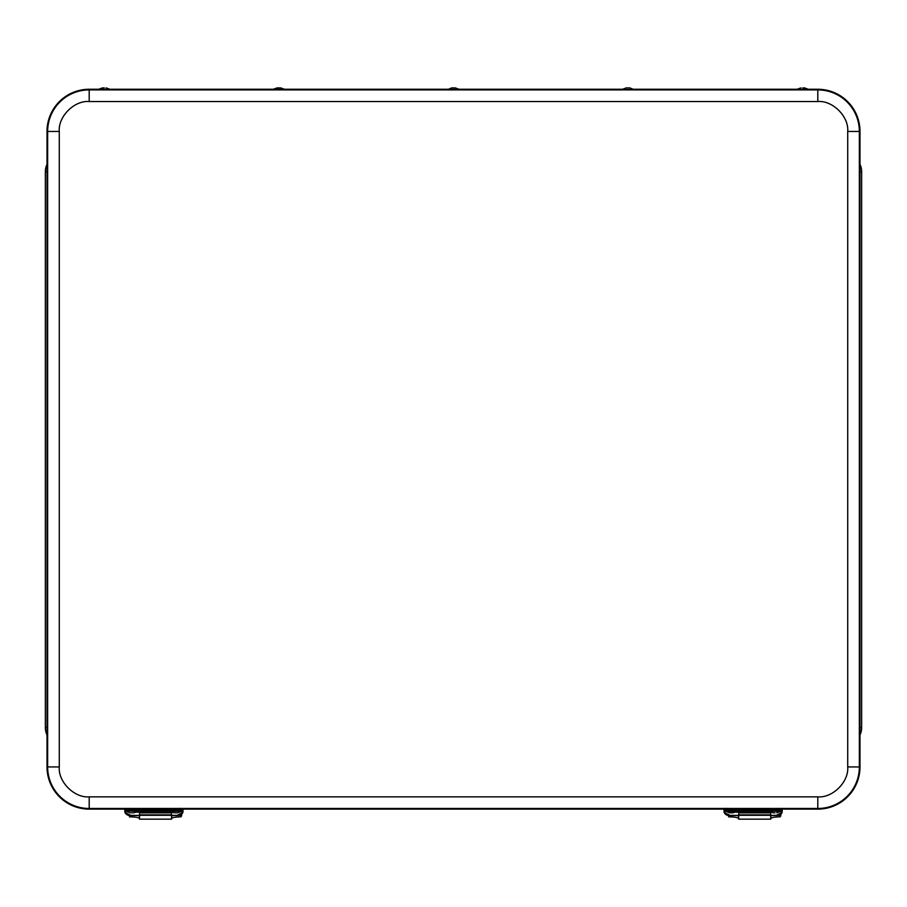<?xml version="1.0" encoding="UTF-8"?>
<svg xmlns="http://www.w3.org/2000/svg" width="907" height="907" viewBox="0 0 907 907"><rect width="100%" height="100%" fill="white"/><g stroke="black" fill="none" stroke-linecap="round" stroke-linejoin="round"><path stroke-width="1.36" d="M47.005 727.573L45.35 727.573A17.46 17.46 0 0 0 47.005 734.999A17.46 17.46 0 0 1 45.35 727.573L45.35 171.74A17.46 17.46 0 0 1 47.005 164.314A17.46 17.46 0 0 0 45.35 171.74L47.005 171.74M859.995 171.74L861.65 171.74A17.46 17.46 0 0 0 859.995 164.314A17.46 17.46 0 0 1 861.65 171.74L861.65 727.573A17.46 17.46 0 0 1 859.995 734.999A17.46 17.46 0 0 0 861.65 727.573L859.995 727.573M782.163 809.123L817.808 809.123A42.187 42.187 0 0 0 859.995 766.937L859.995 131.447A42.187 42.187 0 0 0 817.808 89.26L808.352 89.26M98.648 89.26L89.192 89.26A42.187 42.187 0 0 0 47.005 131.447L47.005 766.937A42.187 42.187 0 0 0 89.192 809.123L124.837 809.123M182.965 809.123L724.035 809.123M797.094 89.26L633.732 89.26M622.485 89.26L459.123 89.26M447.877 89.26L284.515 89.26M273.268 89.26L109.906 89.26M633.891 89.555L622.293 89.566L633.891 89.317M626.352 87.9L629.877 87.888L626.352 87.9M459.203 89.305L447.684 89.566L451.731 87.888L455.269 87.9L451.731 87.888M459.316 89.34L447.684 89.34M284.594 89.305L273.098 89.317M280.66 87.888L284.696 89.34L273.075 89.34L277.123 87.888L280.66 87.9L277.123 87.888M104.316 89.725L98.455 89.34L110.098 89.34L104.316 89.725M104.294 87.934L102.514 87.888L104.294 87.934M779.056 816.856L779.419 816.89C774.125 817.003 771.222 817.604 770.712 818.715M738.717 818.715C738.207 817.615 735.305 817.003 730.01 816.878L728.638 816.856L728.638 815.45M730.01 816.89L730.838 816.89L730.01 816.89L730.838 816.89L730.01 816.89L730.316 815.54M780.179 816.833L780.791 814.191L780.791 815.96L780.791 814.52L780.111 814.622M728.638 816.856L728.638 814.52M780.303 814.52L780.791 815.96M738.717 816.436L737.572 815.54M771.846 815.54L770.712 816.436M779.419 814.951L779.419 816.89M770.712 811.946L770.712 812.876L738.717 812.876L738.717 811.459M738.717 812.876L738.717 819.157L770.712 819.157M770.712 812.876L770.712 819.044M770.712 815.302L738.717 815.302M770.712 814.883L738.717 814.883M179.881 816.856L180.244 816.89C174.96 817.003 172.058 817.604 171.536 818.715M139.553 818.715C139.032 817.615 136.129 817.003 130.846 816.878L129.474 816.856L129.474 815.461M130.846 816.89L131.662 816.89L130.846 816.89L131.662 816.89L130.846 816.89L131.152 815.54M181.003 816.833L181.615 814.169L181.615 815.96L181.615 814.52L180.912 814.622M129.474 816.856L129.474 814.52M181.105 814.52L181.615 815.96M139.553 816.436L138.408 815.54M172.681 815.54L171.536 816.436M180.244 814.939L180.244 816.89M171.536 811.958L171.536 812.876L139.553 812.876L139.553 811.459M139.553 812.876L139.553 819.157L171.536 819.157M171.536 812.876L171.536 819.044M171.536 815.302L139.553 815.302M171.536 814.883L139.553 814.883M780.303 811.538L781.505 810.994L776.381 810.858L729.818 810.858L724.693 810.994L725.895 811.538M736.858 811.459L769.34 811.459M781.505 812.661L782.197 810.847A0.703 0.703 -0 0 1 781.505 811.538L781.505 812.661L776.381 815.359L770.712 815.359M738.717 815.359L729.818 815.359L724.693 812.661L724.693 811.538A0.703 0.703 -0 0 1 724.001 810.847L724.693 812.661M734.863 812.173L738.717 812.264M729.818 810.858L729.818 809.214L724.001 809.361L724.001 810.847M782.197 810.847L782.197 809.361L729.818 809.214L729.818 808.534L781.505 808.659A0.703 0.703 -0 0 1 782.197 809.361C781.777 808.511 779.839 808.239 776.381 808.534L776.381 810.144L724.001 810.291A0.703 0.703 180 0 0 724.693 810.994M729.818 808.534C726.36 808.239 724.421 808.511 724.001 809.361A0.703 0.703 -0 0 1 724.693 808.659L776.381 808.534M738.717 815.54L729.818 815.54C726.983 815.654 725.033 814.475 724.001 812.014L727.788 815.087M778.387 815.098L782.197 812.014C781.573 814.305 779.635 815.472 776.381 815.54L770.712 815.54M724.001 811.312L724.001 809.917M782.197 811.312L782.197 809.917M181.105 811.538L182.307 810.994L177.182 810.858L130.619 810.858L125.495 810.994L126.697 811.538M137.66 811.459L170.142 811.459M182.307 812.661L182.999 810.847A0.703 0.703 0 0 1 182.307 811.538L182.307 812.661L177.182 815.359L171.536 815.359M139.553 815.359L130.619 815.359L125.495 812.661L125.495 811.538A0.703 0.703 0 0 1 124.803 810.847L125.495 812.661M135.665 812.173L139.553 812.264M130.619 810.858L130.619 809.214L124.803 809.361L124.803 810.847M182.999 810.847L182.999 809.361L130.619 809.214L130.619 808.534L182.307 808.659A0.703 0.703 0 0 1 182.999 809.361C182.579 808.511 180.64 808.239 177.182 808.534L177.182 810.144L124.803 810.291A0.703 0.703 180 0 0 125.495 810.994M130.619 808.534C127.161 808.239 125.223 808.511 124.803 809.361A0.703 0.703 0 0 1 125.495 808.659L177.182 808.534M139.553 815.54L130.619 815.54C127.785 815.654 125.835 814.475 124.803 812.014L128.59 815.087M179.189 815.098L182.999 812.014C182.375 814.305 180.436 815.472 177.182 815.54L171.536 815.54M124.803 811.312L124.803 809.917M182.999 811.312L182.999 809.917M128.919 811.017L137.887 811.38L128.919 811.017M131.107 812.774L133.828 812.819L131.107 812.774M169.915 811.38L181.559 811.141L169.915 811.38L173.974 812.819L177.5 812.819L173.974 812.819M729.5 812.819L725.441 811.141L733.593 811.005L737.085 811.38L733.026 812.819L729.5 812.819L733.026 812.819M725.441 811.38L737.085 811.38M769.113 811.141L780.757 811.38L769.113 811.141M774.997 812.865L773.172 812.819L774.997 812.865M802.616 89.725L796.913 89.328L808.545 89.34L802.616 89.725M802.695 87.934L804.486 87.888L802.695 87.934M89.192 796.845L817.808 796.845C832.671 798.126 848.997 781.8 847.716 766.937L847.716 131.447C848.997 116.584 832.671 100.246 817.808 101.539L89.192 101.539C74.329 100.246 58.003 116.584 59.284 131.447L59.284 766.937C58.003 781.789 74.329 798.126 89.192 796.845L89.192 808.477L817.808 808.477A41.541 41.541 0 0 0 859.348 766.937L847.716 766.937M817.808 796.845L817.808 809.123M59.284 766.937L47.652 766.937A41.541 41.541 0 0 0 89.192 808.477L89.192 809.123M59.284 131.447L47.652 131.447L47.652 766.937L47.005 766.937M89.192 101.539L89.192 89.906A41.541 41.541 0 0 0 47.652 131.447L47.005 131.447M817.808 101.539L817.808 89.906L89.192 89.906L89.192 89.26M847.716 131.447L859.348 131.447A41.541 41.541 0 0 0 817.808 89.906L817.808 89.26M859.995 766.937L859.348 766.937L859.348 131.447L859.995 131.447M736.359 811.64L736.359 812.264M776.381 810.858L776.381 810.144L782.197 810.291A0.703 0.703 -0 0 1 781.505 810.994M137.161 811.64L137.161 812.264M177.182 810.858L177.182 810.144L182.999 810.291A0.703 0.703 0 0 1 182.307 810.994M626.34 87.888L622.304 89.328M633.925 89.566L629.877 87.888M455.269 87.888L459.305 89.328M102.514 87.888L98.478 89.328M106.04 87.888L110.087 89.328M133.828 812.819L137.864 811.391M130.302 812.819L126.254 811.391M177.5 812.819L181.547 811.391M773.172 812.819L769.136 811.391M776.698 812.819L780.746 811.391M800.96 87.888L796.913 89.328M804.486 87.888L808.522 89.328"/></g></svg>

